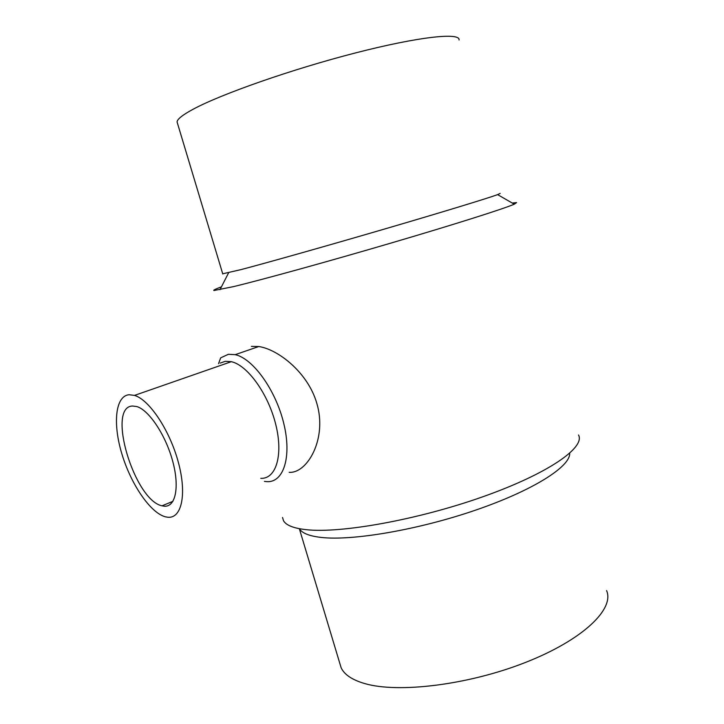 <?xml version="1.0" encoding="UTF-8"?>
<svg xmlns="http://www.w3.org/2000/svg" width="724" height="724" viewBox="0 0 724 724"><rect width="100%" height="100%" fill="white"/><g stroke="black" fill="none" stroke-linecap="round" stroke-linejoin="round"><path stroke-width="1.09" d="M222.721 273.799L241.128 269.581C268.007 262.504 327.664 245.653 385.132 228.856C442.636 212.042 487.668 198.286 497.623 194.629L500.157 193.398M177.543 123.523L177.063 121.913C177.344 119.071 182.747 114.817 193.263 109.17C221.263 94.057 291.953 69.233 355.448 52.933C419.042 36.562 460.437 32.254 459.052 39.983M221.435 286.849C215.453 289.048 212.965 290.27 213.96 290.514L233.481 286.632C262.559 279.618 328.37 261.473 391.765 242.839C455.206 224.205 504.194 208.63 514.248 204.195L516.601 202.584L512.266 203.055M282.523 517.47L283.5 520.701C286.061 525.316 293.673 528.312 306.352 529.687C340.841 533.561 418.11 519.769 483.026 496.7C548.095 473.677 585.463 447.504 578.521 434.997M251.4 346.389L258.767 346.534C277.871 349.239 307.899 372.389 316.777 403.214C327.538 438.798 307.166 473.686 289.157 472.329M299.392 528.71C301.953 533.126 309.175 536.031 321.058 537.416C352.009 541.063 417.947 529.941 475.478 510.176C533.108 490.447 570.521 466.518 569.688 453.287M339.737 663.112L341.113 667.7C344.271 674.596 352.117 679.881 364.67 683.546C398.191 693.456 468.437 684.985 525.687 662.36C583.082 639.799 614.712 608.993 606.576 590.576M260.776 478.329C275.962 479.216 283.437 455.324 275.808 424.698C268.36 394.1 247.572 365.186 231.336 361.683L225.3 361.321L220.214 363.086M167.579 517.207C181.48 519.008 187.073 494.827 178.475 462.781C170.04 430.762 149.479 399.793 134.519 395.394L128.999 394.725C115.315 396.118 112.663 423.621 121.876 453.903C130.926 484.184 150.302 512.809 165.316 516.791L167.579 517.207M264.432 481.388L266.948 481.659C283.582 482.709 291.98 456.835 283.763 423.422C275.744 390.037 252.984 358.471 235.209 354.66L228.404 354.289L220.684 357.837L218.548 363.665M132.564 406.019L136.827 406.562C149.053 410.128 165.769 435.251 172.719 461.297C179.814 487.379 175.47 507.434 164.113 506.185L162.022 505.814C134.411 500.402 106.238 406.562 132.564 406.019M497.623 194.629L514.248 204.195M134.519 395.394L231.336 361.683M235.209 354.66L258.767 346.534M162.022 505.814L172.936 501.334M299.338 528.701L341.113 667.7M228.621 272.785L219.987 289.681M177.063 121.913L222.775 273.989"/></g></svg>
